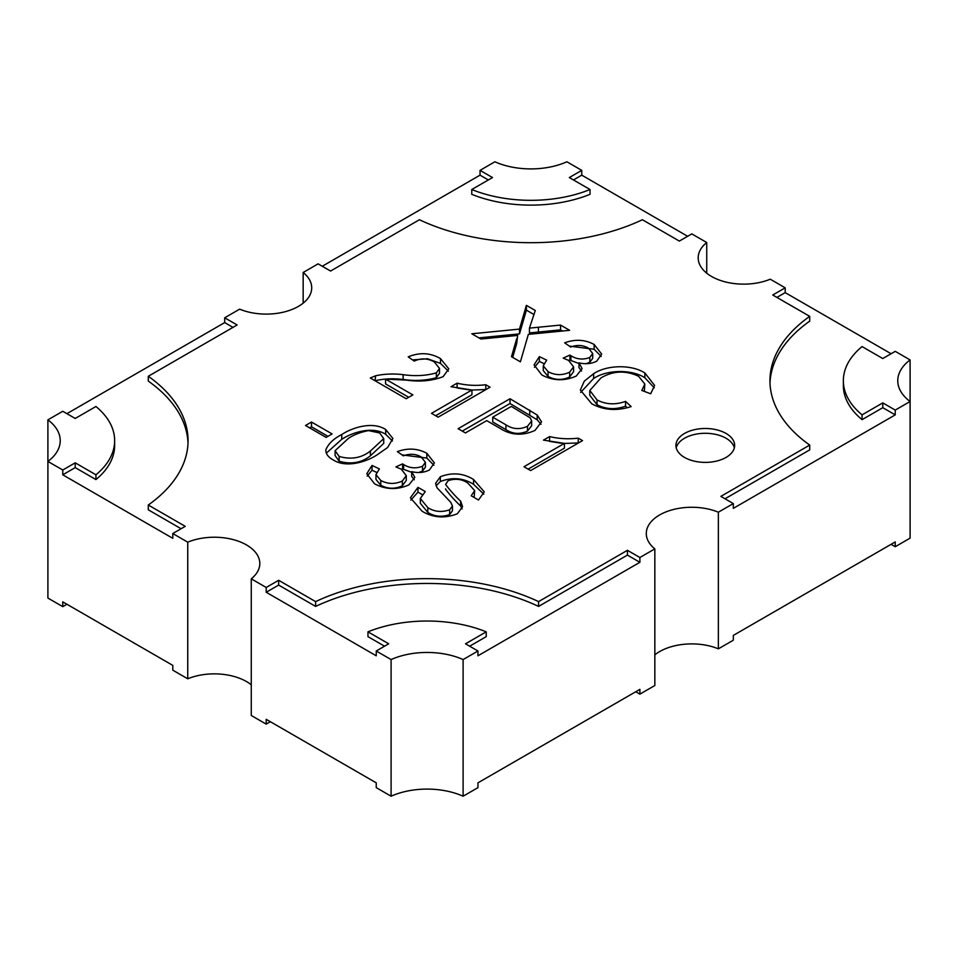 <?xml version="1.0" encoding="UTF-8"?>
<svg xmlns="http://www.w3.org/2000/svg" width="958" height="958" viewBox="0 0 958 958"><rect width="100%" height="100%" fill="white"/><g stroke="black" fill="none" stroke-linecap="round" stroke-linejoin="round"><path stroke-width="1.44" d="M726.044 433.447A29.363 16.945 0 0 0 694.047 429.783A29.363 16.945 0 0 0 675.929 445.434A29.363 16.945 0 0 0 684.527 457.421A29.363 16.945 0 0 0 716.524 461.097A29.363 16.945 0 0 0 734.642 445.434A29.363 16.945 0 0 0 726.044 433.447M734.355 447.841A29.363 16.945 0 0 0 726.044 438.249A29.363 16.945 0 0 0 695.999 434.154A29.363 16.945 0 0 0 676.216 447.841M251.259 578.836L251.259 715.482L266.204 724.116L266.204 719.314L376.243 782.842L376.243 787.632L391.092 796.218A58.713 33.901 180 0 1 463.109 796.218L477.958 787.632L477.958 782.842L639.896 689.353L639.896 694.143L654.841 685.509L654.841 548.874L639.896 557.508L627.43 550.311L538.576 601.612A176.152 101.704 0 0 0 315.613 601.612L278.658 580.285L266.204 587.47L251.259 578.836A45.505 26.273 0 0 0 259.81 563.496A45.505 26.273 0 0 0 246.481 544.922A45.505 26.273 0 0 0 187.744 542.168L172.787 533.534L185.241 526.337L148.286 505.01A176.152 101.704 0 0 0 188.055 440.644A176.152 101.704 0 0 0 148.286 376.278L237.141 324.978L224.687 317.793L239.644 309.159A45.505 26.273 0 0 0 286.969 311.206A45.505 26.273 0 0 0 311.709 287.831A45.505 26.273 0 0 0 303.159 272.491L318.104 263.857L330.57 271.042L419.424 219.741A176.152 101.704 0 0 0 642.387 219.741L679.342 241.081L691.796 233.884L706.741 242.518A45.505 26.273 0 0 0 698.19 257.858A45.505 26.273 0 0 0 722.931 281.245A45.505 26.273 0 0 0 770.256 279.197L785.213 287.831L772.759 295.016L809.714 316.356A176.152 101.704 0 0 0 769.945 380.721A176.152 101.704 0 0 0 809.714 445.075L720.859 496.376L733.313 503.573L718.356 512.207A45.505 26.273 0 0 0 671.031 510.159A45.505 26.273 0 0 0 646.291 533.534A45.505 26.273 0 0 0 654.841 548.874M172.787 533.534L172.787 538.324L62.761 474.809L62.761 470.007L47.9 461.433A58.713 33.901 0 0 0 60.234 440.644A58.713 33.901 0 0 0 47.9 419.855L47.9 598.067L62.761 606.654L62.761 601.852L172.787 665.379L172.787 670.169L187.744 678.803A45.505 26.273 180 0 1 246.481 681.557A45.505 26.273 180 0 1 251.259 684.802M465.42 432.932L486.712 420.634L499.968 428.286C510.937 435.351 522.613 436.046 535.007 430.405L541.533 421.879L537.199 415.006L510.003 398.744L458.104 428.705L465.42 432.932M448.152 480.676L445.59 484.485C449.925 490.221 454.93 495.801 460.63 501.214L462.606 506.614L457.313 513.799C444.859 518.625 433.136 517.787 422.143 511.273L410.419 497.789L417.963 487.347L425.292 491.562L420.322 498.471L427.819 507.632C434.477 511.835 441.758 512.542 449.649 509.776L452.451 506.04L450.751 502.315L437.004 487.742L435.603 483.347L440.357 476.725C452.212 472.198 463.277 473.12 473.551 479.479L484.257 491.873L478.521 500.016L471.204 495.789L474.677 490.592L467.851 483.107C461.995 479.06 455.433 478.246 448.152 480.676M445.59 488.855L445.59 489.287C449.925 495.011 454.93 500.591 460.63 506.016L460.63 501.214M375.033 380.745L375.608 375.776L370.279 377.991L406.204 398.744L412.862 394.9L385.583 379.152L406.515 380.122C419.975 382.038 432.178 380.889 443.111 376.662L448.787 368.818L440.488 358.603C430.393 352.736 419.628 352.149 408.204 356.867L414.191 361.094C421.173 357.921 427.891 358.22 434.357 361.98L439.506 368.435L439.506 373.225L436.357 377.68L436.357 372.878L439.506 368.435M375.608 375.776C384.529 373.883 393.702 373.512 403.138 374.674C414.994 376.374 426.059 375.776 436.357 372.878M332.127 433.938L311.506 422.035L305.518 425.496L326.139 437.399L332.127 433.938M589.793 390.493L600.989 377.907C613.072 370.746 625.598 370.195 638.543 376.255L644.842 384.05L641.8 390.457L650.698 393.774L654.613 385.427L644.866 372.985C631.502 364.208 606.498 364.938 593.637 373.704L584.284 381.164L580.356 390.05L591.757 403.797C603.696 410.252 616.832 411.186 631.154 406.587L625.55 401.378C615.347 405.042 605.851 404.563 597.038 399.929L589.793 390.493L589.793 395.295L597.038 404.719L597.038 399.929M568.645 360.436L569.914 359.861L569.914 355.071L563.184 358.1L568.621 360.424L573.579 366.842L573.579 371.644L569.663 376.973L569.663 372.171L573.579 366.842M569.914 355.071L570.92 355.741C576.824 359.406 583.123 359.98 589.817 357.466L592.715 353.502L588.392 348.065C582.907 345.024 576.979 344.676 570.633 347.036L564.645 342.808C575.195 339 585.027 339.551 594.14 344.473L601.684 354.077L596.69 361.178C591.445 363.836 585.542 364.399 578.991 362.843L582.117 368.591L576.261 376.051C564.466 381.272 552.994 380.913 541.845 374.973L534.085 364.926L539.354 356.639L546.671 360.088L543.258 365.812L548.06 371.644C555.089 375.416 562.286 375.596 569.663 372.171M401.342 469.24L402.611 468.678L402.611 463.876L395.882 466.905L401.318 469.228L406.276 475.647L406.276 480.449L402.36 485.778L402.36 480.988L406.276 475.647M402.611 463.876L403.617 464.546C409.521 468.211 415.82 468.785 422.526 466.271L425.412 462.307L421.089 456.87C415.604 453.829 409.689 453.493 403.33 455.84L397.342 451.613C407.892 447.805 417.724 448.356 426.837 453.278L434.381 462.894L429.388 469.983C424.143 472.653 418.239 473.204 411.689 471.647L414.814 477.395L408.958 484.856C397.163 490.077 385.691 489.718 374.542 483.778L366.782 473.731L372.051 465.444L379.38 468.905L375.967 474.617L380.757 480.461C387.786 484.221 394.995 484.401 402.36 480.988M333.133 459.876C328.151 457.146 325.72 453.817 325.84 449.889C328.259 443.841 333.576 438.728 341.755 434.537C352.137 427.603 372.602 421.017 385.691 429.519L392.912 438.513L387.619 447.506L377.021 454.894C366.663 461.828 346.185 468.378 333.133 459.876M516.697 338.725L511.488 356.687L520.398 361.825L528.349 334.378L569.627 330.318L560.538 325.073L529.439 328.127L535.283 310.488L526.385 305.351L519.499 329.097L471.815 333.779L480.916 339.036L517.667 335.42L516.697 343.515L517.667 335.42M549.593 436.585L543.461 440.117L564.418 443.386L523.978 466.738L530.636 470.582L582.536 440.608L578.249 438.141C568.477 439.315 558.933 438.8 549.593 436.585L549.593 441.375L561.256 443.219M457.11 383.176L450.979 386.721L471.935 389.99L431.495 413.341L438.141 417.173L490.041 387.212L485.766 384.745C475.994 385.918 466.438 385.403 457.11 383.176L457.11 387.978L468.773 389.81M266.204 587.47L266.204 592.26L376.243 655.787L376.243 650.997L391.092 659.571L391.092 796.218M538.576 601.612L538.576 606.414L627.43 555.113L639.896 562.298L639.896 557.508M639.896 562.298L477.958 655.787L477.958 650.997L463.109 659.571L463.109 796.218M910.1 359.933A58.713 33.901 0 0 0 897.766 380.721A58.713 33.901 0 0 0 910.1 401.498L910.1 359.933L895.239 351.346L882.785 358.543L862.068 346.58A102.757 59.324 0 0 0 843.351 380.721L843.351 385.511A102.757 59.324 0 0 0 862.068 419.652L882.785 407.689L895.239 414.874L895.239 410.084L910.1 401.498L910.1 538.145L895.239 546.719L891.096 544.324M895.239 414.874L733.313 508.363L733.313 503.573M718.356 512.207L718.356 648.841L733.313 640.207L733.313 635.417L895.239 541.929L895.239 546.719M776.914 297.411L785.213 292.621L785.213 287.831M785.213 292.621L891.096 353.741M573.459 179.948L581.757 175.158L581.757 170.368L566.908 161.782A58.713 33.901 0 0 1 494.891 161.782L480.042 170.368L492.496 177.553L471.767 189.516A102.757 59.324 0 0 0 590.032 189.516L569.303 177.553L581.757 170.368M581.757 175.158L687.64 236.291M706.741 242.518L706.741 273.198M322.259 266.252L480.042 175.158L480.042 170.368M303.159 272.491L303.159 303.159M66.904 413.676L224.687 322.583L224.687 317.793M47.9 419.855L62.761 411.281L75.215 418.466L95.932 406.503A102.757 59.324 0 0 1 114.649 440.644A102.757 59.324 0 0 1 95.932 474.785L75.215 462.822L62.761 470.007M187.744 542.168L187.744 678.803M477.958 650.997L465.504 643.8L486.233 631.837A102.757 59.324 0 0 0 367.968 631.837L388.697 643.8L376.243 650.997M463.109 659.571A58.713 33.901 0 0 0 391.092 659.571M843.351 380.721A102.757 59.324 0 0 0 862.068 414.85L882.785 402.887L895.239 410.084M654.841 654.841A45.505 26.273 180 0 1 718.356 648.841M639.896 694.143L635.741 691.748M270.36 721.709L266.204 724.116M66.904 604.259L62.761 606.654M882.785 407.689L882.785 402.887M725.014 498.771L809.714 449.877L809.714 445.075M769.992 383.116A176.152 101.704 0 0 1 809.714 321.146L809.714 316.356M862.068 419.652L862.068 414.85M480.042 175.158L488.341 179.948M590.032 189.516L590.032 194.318A102.757 59.324 0 0 1 471.767 194.318L471.767 189.516M62.761 474.809L75.215 467.612L75.215 462.822M75.215 467.612L95.932 479.575L95.932 474.785M95.932 479.575A102.757 59.324 0 0 0 114.649 445.434L114.649 440.644M224.687 322.583L232.986 327.385M188.007 443.039A176.152 101.704 0 0 0 148.286 381.08L148.286 376.278M181.086 528.744L148.286 509.8L148.286 505.01M627.43 555.113L627.43 550.311M469.659 646.195L486.233 636.639L486.233 631.837M384.541 646.195L367.968 636.639L367.968 631.837M266.204 592.26L278.658 585.075L278.658 580.285M278.658 585.075L315.613 606.414L315.613 601.612M538.576 606.414A176.152 101.704 0 0 0 315.613 606.414M327.983 436.345L311.506 426.825L311.506 422.035M311.506 426.825L309.674 427.891M644.327 391.391L644.842 384.05M597.038 404.719C605.851 409.353 615.347 409.844 625.55 406.168L625.55 401.378M627.25 407.761L625.55 406.168M580.656 392.409L593.637 378.494L593.637 373.704M593.637 378.494C606.498 369.728 631.502 368.998 644.866 377.787L644.866 372.985M644.866 377.787L654.29 387.81M569.914 359.861L570.92 360.531L570.92 355.741M570.92 360.531L578.991 363.513M586.045 363.693L589.817 362.256L589.817 357.466M589.817 362.256L592.715 358.292L592.715 353.502M569.315 346.101L594.14 349.263L594.14 344.473M594.14 349.263L601.205 356.46M581.578 370.986L578.991 367.632L578.991 362.843M534.456 367.309L539.354 361.429L539.354 356.639M543.869 363.561L539.354 361.429M543.258 365.812L543.258 370.602L548.06 376.446L548.06 371.644M548.06 376.446C555.089 380.206 562.286 380.386 569.663 376.973M375.608 380.577C384.529 378.673 393.702 378.314 403.138 379.464L403.138 374.674M403.138 379.464C414.994 381.176 426.059 380.577 436.357 377.68M412.551 359.933L427.496 358.759L440.488 363.405L440.488 358.603M440.488 363.405L448.38 371.177M408.707 397.295L385.583 383.942L385.583 379.152M460.63 506.016L462.151 508.902M410.79 500.148L417.963 492.137L417.963 487.347M422.023 494.484L417.963 492.137M420.322 498.471L420.322 503.273L427.819 512.422L427.819 507.632M427.819 512.422C434.477 516.625 441.758 517.344 449.649 514.566L449.649 509.776M449.649 514.566L452.451 510.83L452.451 506.04M436.07 485.826L440.357 481.515L440.357 476.725M440.357 481.515C452.212 476.988 463.277 477.91 473.551 484.269L473.551 479.479M473.551 484.269L483.814 494.196M474.126 497.489L474.677 490.592M402.611 468.678L403.617 469.336L403.617 464.546M403.617 469.336L411.689 472.33M418.742 472.51L422.526 471.073L422.526 466.271M422.526 471.073L425.412 467.109L425.412 462.307M402.013 454.906L426.837 458.068L426.837 453.278M426.837 458.068L433.902 465.265M414.275 479.79L411.689 476.449L411.689 471.647M367.165 476.126L372.051 470.234L372.051 465.444M376.566 472.366L372.051 470.234M375.967 474.617L375.967 479.419L380.757 485.251L380.757 480.461M380.757 485.251C387.786 489.011 394.995 489.191 402.36 485.778M326.307 453.158L341.755 439.327L341.755 434.537M341.755 439.327C352.137 432.393 372.602 425.807 385.691 434.321L385.691 429.519M385.691 434.321L392.421 440.955M335.084 450.691L335.084 455.481L339.12 461.205C351.011 464.642 361.429 462.846 370.387 455.828L383.727 443.41L383.727 438.62L379.631 432.944L368.495 430.609C360.651 432.106 353.969 434.692 348.437 438.357L335.084 450.691L339.12 456.415C351.011 459.852 361.429 458.056 370.387 451.038L383.727 438.62M370.387 455.828L370.387 451.038M339.12 461.205L339.12 456.415M534.085 314.595L526.385 310.141L519.499 333.887L478.916 337.875M519.499 333.887L519.499 329.097M526.385 310.141L526.385 305.351M562.538 331.013L560.538 329.863L529.439 332.917L529.439 328.127M560.538 329.863L560.538 325.073M516.697 343.515L512.686 357.37M564.418 443.446L578.249 442.931L578.249 438.141M564.418 443.386L564.418 448.176L528.133 469.133M537.199 415.006L537.199 419.796L510.003 403.534L462.259 431.1M510.003 403.534L510.003 398.744M537.199 419.796L541.019 424.31M492.711 417.173L492.711 421.975L505.92 429.603C512.662 434.07 519.847 434.561 527.487 431.088L531.654 425.711L531.654 420.921L530.265 417.88L511.332 406.42L492.711 417.173L505.92 424.813C512.662 429.268 519.847 429.771 527.487 426.298L531.654 420.921M527.487 431.088L527.487 426.298M505.92 429.603L505.92 424.813M471.935 390.05L485.766 389.535L485.766 384.745M471.935 389.99L471.935 394.78L435.639 415.736M538.432 332.031L538.432 327.241M529.738 414.922L529.738 410.132"/></g></svg>

